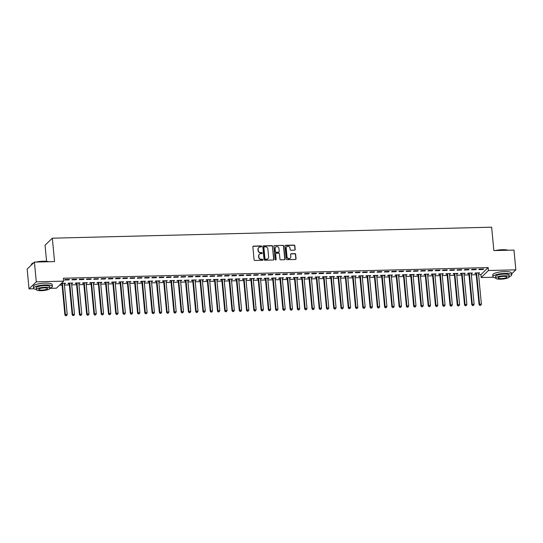 <?xml version="1.0" encoding="UTF-8"?>
<svg xmlns="http://www.w3.org/2000/svg" width="543" height="543" viewBox="0 0 543 543"><rect width="100%" height="100%" fill="white"/><g stroke="black" fill="none" stroke-linecap="round" stroke-linejoin="round"><path stroke-width="0.81" d="M261.638 246.413A0.523 0.482 46 0 0 261.088 245.925L253.513 246.115A0.74 0.692 46 0 0 252.862 246.848L254.083 259.771A0.74 0.692 46 0 0 254.871 260.47L262.445 260.28A0.523 0.482 46 0 0 262.9 259.771A0.523 0.482 46 0 0 262.35 259.276L261.373 259.303A2.376 2.213 46 0 1 258.868 257.063L258.767 255.984A2.376 2.213 46 0 1 260.837 253.629L261.814 253.608A0.523 0.482 46 0 0 262.269 253.092A0.523 0.482 46 0 0 261.719 252.604L260.742 252.624A2.376 2.213 46 0 1 258.237 250.384L258.135 249.312A2.376 2.213 46 0 1 260.206 246.956L261.183 246.929A0.523 0.482 46 0 0 261.638 246.413M261.387 246.882A0.523 0.482 46 0 0 260.891 246.115L253.316 246.305A0.74 0.692 46 0 0 252.977 246.407M262.649 260.233A0.523 0.482 46 0 0 262.154 259.466L261.373 259.303M262.018 253.554A0.523 0.482 46 0 0 261.522 252.794L260.742 252.624M294.537 250.16A0.74 0.692 46 0 0 295.182 249.427L294.835 245.796A0.74 0.692 46 0 0 294.055 245.097L285.638 245.307A0.74 0.692 46 0 0 284.994 246.047L286.215 258.97A0.74 0.692 46 0 0 286.996 259.669L295.412 259.459A0.74 0.692 46 0 0 296.057 258.719L295.643 254.341A0.74 0.692 46 0 0 294.863 253.642L291.265 253.73A0.74 0.692 46 0 0 290.62 254.47L290.824 256.642A1.982 1.853 46 0 1 288.285 258.454A1.982 1.853 46 0 1 287.009 256.737L286.202 248.226A1.982 1.853 46 0 1 288.74 246.413A1.982 1.853 46 0 1 290.016 248.131L290.152 249.549A0.74 0.692 46 0 0 290.933 250.248L294.537 250.16M478.6 274.677L480.908 274.622L488.177 267.59L63.402 278.233L63.68 281.159L56.411 288.19L49.895 288.353M488.177 267.59L488.456 270.516L515.85 269.83L511.635 273.91M33.951 288.754L29.017 288.876L27.15 269.131L34.419 262.099L54.551 261.597L52.338 238.194L491.646 227.184L493.858 250.588L513.983 250.085L515.85 269.83M34.419 262.099L36.286 281.844L63.68 281.159M272.654 246.352A0.74 0.692 46 0 0 271.873 245.653L263.457 245.864A0.74 0.692 46 0 0 262.812 246.603L264.034 259.527A0.74 0.692 46 0 0 264.814 260.226L273.231 260.016A0.74 0.692 46 0 0 273.876 259.276L272.457 246.542A0.74 0.692 46 0 0 271.676 245.843L263.26 246.054A0.74 0.692 46 0 0 262.921 246.155M274.548 245.585L282.964 245.375A0.74 0.692 46 0 1 283.745 246.074L284.966 258.997A0.74 0.692 46 0 1 284.322 259.737L280.724 259.825A0.74 0.692 46 0 1 279.944 259.126L279.448 253.886A0.74 0.692 46 0 0 278.661 253.187L276.272 253.242A0.74 0.692 46 0 0 275.627 253.981L276.143 259.439A0.523 0.482 46 0 1 275.477 259.914A0.523 0.482 46 0 1 275.145 259.459L273.903 246.325A0.74 0.692 46 0 1 274.548 245.585L282.964 245.375M52.338 238.194L45.062 245.219L46.589 261.332M475.872 269.701L476.367 269.226L472.003 269.342L471.514 269.817L475.872 269.701L475.831 269.24M471.209 273.523L472.437 273.027L468.073 273.136L467.584 273.611L468.758 273.584M461.34 270.068L461.835 269.593L457.471 269.701L456.982 270.176L461.34 270.068L461.299 269.606M456.677 273.889L457.905 273.394L453.541 273.502L453.052 273.977L454.226 273.95M446.808 270.434L447.303 269.959L442.939 270.068L442.45 270.543L446.808 270.434L446.767 269.973M442.145 274.249L443.373 273.76L439.009 273.869L438.52 274.344L439.694 274.31M432.276 270.794L432.771 270.319L428.407 270.434L427.918 270.909L432.276 270.794L432.235 270.333M427.612 274.615L428.841 274.12L424.477 274.229L423.988 274.704L425.162 274.677M417.743 271.161L418.239 270.685L413.875 270.794L413.386 271.269L417.743 271.161L417.703 270.699M413.08 274.982L414.302 274.486L409.945 274.595L409.456 275.07L410.63 275.043M403.211 271.527L403.707 271.052L399.343 271.161L398.854 271.636L403.211 271.527L403.171 271.066M398.548 275.342L399.77 274.853L395.413 274.962L394.924 275.437L396.098 275.403M388.679 271.887L389.175 271.412L384.811 271.52L384.322 271.995L388.679 271.887L388.639 271.425M384.016 275.708L385.238 275.213L380.881 275.321L380.392 275.796L381.566 275.769M374.147 272.253L374.643 271.778L370.278 271.887L369.79 272.362L374.147 272.253L374.107 271.792M369.484 276.075L370.706 275.579L366.349 275.688L365.86 276.163L367.034 276.136M359.615 272.62L360.111 272.145L355.746 272.253L355.258 272.729L359.615 272.62L359.575 272.158M354.952 276.435L356.174 275.939L351.816 276.054L351.328 276.53L352.502 276.496M345.083 272.98L345.579 272.505L341.214 272.613L340.726 273.088L345.083 272.98L345.043 272.518M340.413 276.801L341.642 276.306L337.284 276.414L336.796 276.889L337.97 276.862M330.551 273.346L331.04 272.871L326.682 272.98L326.194 273.455L330.551 273.346L330.511 272.885M325.881 277.161L327.11 276.672L322.752 276.781L322.264 277.256L323.438 277.222M316.019 273.713L316.508 273.238L312.15 273.346L311.662 273.821L316.019 273.713L315.978 273.251M311.349 277.527L312.578 277.032L308.22 277.147L307.732 277.616L308.906 277.588M301.487 274.072L301.976 273.597L297.618 273.706L297.13 274.181L301.487 274.072L301.446 273.611M296.817 277.894L298.046 277.398L293.688 277.507L293.2 277.982L294.374 277.955M286.955 274.439L287.444 273.964L283.086 274.072L282.598 274.548L286.955 274.439L286.914 273.977M282.285 278.254L283.514 277.765L279.156 277.873L278.668 278.349L279.842 278.315M272.423 274.806L272.912 274.33L268.554 274.439L268.066 274.914L272.423 274.806L272.382 274.344M267.753 278.62L268.982 278.125L264.624 278.233L264.136 278.708L265.31 278.681M257.891 275.165L258.38 274.69L254.022 274.799L253.533 275.274L257.891 275.165L257.85 274.704M253.221 278.987L254.45 278.491L250.092 278.6L249.604 279.075L250.778 279.048M243.359 275.532L243.848 275.057L239.49 275.165L239.001 275.64L243.359 275.532L243.318 275.07M238.689 279.346L239.918 278.858L235.56 278.966L235.071 279.441L236.246 279.407M228.827 275.892L229.316 275.416L224.958 275.532L224.469 276.007L228.827 275.892L228.786 275.43M224.157 279.713L225.386 279.217L221.028 279.326L220.539 279.801L221.714 279.774M214.295 276.258L214.784 275.783L210.426 275.892L209.937 276.367L214.295 276.258L214.254 275.796M209.625 280.079L210.854 279.584L206.496 279.693L206.007 280.168L207.182 280.14M199.763 276.625L200.252 276.149L195.894 276.258L195.405 276.733L199.763 276.625L199.722 276.163M195.093 280.439L196.322 279.95L191.964 280.059L191.475 280.534L192.65 280.5M185.231 276.984L185.72 276.509L181.362 276.625L180.873 277.1L185.231 276.984L185.183 276.523M180.561 280.806L181.79 280.31L177.432 280.419L176.937 280.894L178.118 280.867M170.699 277.351L171.188 276.876L166.83 276.984L166.341 277.459L170.699 277.351L170.651 276.889M166.029 281.172L167.258 280.677L162.9 280.785L162.405 281.26L163.586 281.233M156.167 277.717L156.655 277.242L152.298 277.351L151.809 277.826L156.167 277.717L156.119 277.256M151.497 281.532L152.726 281.043L148.368 281.152L147.872 281.627L149.053 281.593M141.635 278.077L142.123 277.602L137.766 277.711L137.277 278.186L141.635 278.077L141.587 277.616M136.965 281.898L138.194 281.403L133.836 281.512L133.34 281.987L134.521 281.96M127.103 278.444L127.591 277.968L123.234 278.077L122.745 278.552L127.103 278.444L127.055 277.982M122.433 282.265L123.661 281.769L119.304 281.878L118.808 282.353L119.989 282.326M112.571 278.81L113.059 278.335L108.702 278.444L108.213 278.919L112.571 278.81L112.523 278.349M107.901 282.625L109.129 282.129L104.772 282.245L104.276 282.72L105.457 282.686M98.039 279.17L98.527 278.695L94.17 278.803L93.674 279.278L98.039 279.17L97.991 278.708M93.369 282.991L94.597 282.496L90.24 282.604L89.744 283.079L90.925 283.052M83.507 279.536L83.995 279.061L79.638 279.17L79.142 279.645L83.507 279.536L83.459 279.075M78.837 283.351L80.065 282.862L75.708 282.971L75.212 283.446L76.393 283.412M68.975 279.903L69.463 279.428L65.106 279.536L64.61 280.012L68.975 279.903L68.927 279.441M60.952 283.799L61.861 283.779M64.305 283.717L65.045 283.697L64.997 283.236M61.44 283.331L65.533 283.222L65.045 283.697M59.526 285.177L62.078 285.116M64.434 285.055L69.348 284.932M71.696 284.871L76.611 284.749M78.966 284.695L83.88 284.573M86.228 284.512L91.143 284.389M93.498 284.328L98.412 284.206M100.76 284.145L105.675 284.023M108.03 283.962L112.944 283.84M115.292 283.785L120.207 283.656M122.562 283.602L127.476 283.48M129.825 283.419L134.739 283.297M137.094 283.236L142.008 283.113M144.357 283.052L149.271 282.93M151.626 282.869L156.54 282.747M158.889 282.693L163.803 282.564M166.158 282.509L171.072 282.387M173.421 282.326L178.335 282.204M180.69 282.143L185.604 282.021M187.953 281.96L192.867 281.837M195.222 281.776L200.136 281.654M202.485 281.6L207.406 281.478M209.754 281.417L214.668 281.294M217.017 281.233L221.938 281.111M224.286 281.05L229.2 280.928M231.549 280.867L236.47 280.745M238.818 280.69L243.732 280.561M246.088 280.507L251.002 280.385M253.35 280.324L258.264 280.202M260.62 280.14L265.534 280.018M267.882 279.957L272.796 279.835M275.152 279.774L280.066 279.652M282.414 279.597L287.328 279.469M289.684 279.414L294.598 279.292M296.946 279.231L301.86 279.109M304.216 279.048L309.13 278.926M311.478 278.864L316.393 278.742M318.748 278.681L323.662 278.559M326.01 278.505L330.925 278.383M333.28 278.321L338.194 278.199M340.542 278.138L345.457 278.016M347.812 277.955L352.726 277.833M355.074 277.772L359.989 277.649M362.344 277.595L367.258 277.466M369.607 277.412L374.521 277.29M376.876 277.229L381.79 277.106M384.139 277.045L389.053 276.923M391.408 276.862L396.322 276.74M398.671 276.679L403.585 276.557M405.94 276.502L410.854 276.373M413.203 276.319L418.117 276.197M420.472 276.136L425.386 276.014M427.735 275.953L432.649 275.83M435.004 275.769L439.918 275.647M442.267 275.586L447.181 275.464M449.536 275.41L454.45 275.287M456.799 275.226L461.713 275.104M464.068 275.043L468.982 274.921M471.331 274.86L476.245 274.738M71.574 283.534L72.803 283.046L68.438 283.154L67.95 283.629L69.124 283.595M76.237 279.72L76.733 279.245L72.368 279.353L71.88 279.828L76.237 279.72L76.196 279.258M86.106 283.174L87.335 282.679L82.97 282.788L82.482 283.263L83.656 283.236M90.769 279.353L91.265 278.878L86.9 278.987L86.412 279.462L90.769 279.353L90.729 278.892M100.638 282.808L101.867 282.312L97.502 282.421L97.014 282.896L98.188 282.869M105.301 278.987L105.797 278.511L101.432 278.627L100.944 279.102L105.301 278.987L105.261 278.525M115.17 282.441L116.399 281.953L112.034 282.061L111.546 282.536L112.72 282.503M119.833 278.627L120.329 278.152L115.964 278.26L115.476 278.735L119.833 278.627L119.793 278.165M129.702 282.082L130.931 281.586L126.567 281.695L126.078 282.17L127.252 282.143M134.365 278.26L134.861 277.785L130.496 277.894L130.008 278.369L134.365 278.26L134.325 277.799M144.234 281.715L145.463 281.22L141.099 281.328L140.61 281.803L141.784 281.776M148.897 277.901L149.393 277.425L145.029 277.534L144.54 278.009L148.897 277.901L148.857 277.439M158.766 281.349L159.995 280.86L155.631 280.969L155.142 281.444L156.316 281.41M163.429 277.534L163.925 277.059L159.561 277.168L159.072 277.643L163.429 277.534L163.389 277.073M173.298 280.989L174.527 280.493L170.163 280.602L169.674 281.077L170.848 281.05M177.961 277.168L178.457 276.692L174.093 276.801L173.604 277.276L177.961 277.168L177.921 276.706M187.83 280.622L189.059 280.127L184.695 280.242L184.206 280.711L185.38 280.683M192.494 276.808L192.989 276.333L188.631 276.441L188.136 276.916L192.494 276.808L192.453 276.346M202.363 280.256L203.591 279.767L199.227 279.876L198.738 280.351L199.912 280.317M207.026 276.441L207.521 275.966L203.163 276.075L202.668 276.55L207.026 276.441L206.985 275.98M216.895 279.896L218.123 279.401L213.759 279.509L213.27 279.984L214.444 279.957M221.558 276.075L222.053 275.6L217.695 275.708L217.2 276.183L221.558 276.075L221.517 275.613M231.427 279.53L232.655 279.034L228.291 279.15L227.802 279.625L228.976 279.591M236.09 275.715L236.585 275.24L232.228 275.349L231.732 275.824L236.09 275.715L236.049 275.253M245.959 279.17L247.187 278.674L242.823 278.783L242.334 279.258L243.508 279.231M250.622 275.349L251.117 274.873L246.76 274.982L246.264 275.457L250.622 275.349L250.581 274.887M260.491 278.803L261.719 278.308L257.355 278.416L256.866 278.892L258.04 278.864M265.16 274.982L265.649 274.507L261.292 274.615L260.796 275.091L265.16 274.982L265.113 274.52M275.023 278.437L276.251 277.948L271.894 278.057L271.398 278.532L272.572 278.498M279.693 274.622L280.181 274.147L275.824 274.256L275.328 274.731L279.693 274.622L279.645 274.161M289.555 278.077L290.783 277.582L286.426 277.69L285.93 278.165L287.104 278.138M294.225 274.256L294.713 273.781L290.356 273.889L289.86 274.364L294.225 274.256L294.177 273.794M304.087 277.711L305.315 277.215L300.958 277.324L300.462 277.799L301.636 277.772M308.757 273.889L309.245 273.414L304.888 273.529L304.392 274.005L308.757 273.889L308.709 273.428M318.619 277.344L319.847 276.855L315.49 276.964L314.994 277.439L316.169 277.405M323.289 273.529L323.777 273.054L319.42 273.163L318.924 273.638L323.289 273.529L323.241 273.068M333.151 276.984L334.379 276.489L330.022 276.597L329.526 277.073L330.701 277.045M337.821 273.163L338.309 272.688L333.952 272.796L333.456 273.272L337.821 273.163L337.773 272.701M347.683 276.618L348.911 276.122L344.554 276.231L344.058 276.706L345.233 276.679M352.353 272.796L352.841 272.321L348.484 272.437L347.988 272.912L352.353 272.796L352.305 272.335M362.215 276.251L363.443 275.763L359.086 275.871L358.59 276.346L359.771 276.312M366.885 272.437L367.373 271.962L363.016 272.07L362.52 272.545L366.885 272.437L366.837 271.975M376.747 275.892L377.976 275.396L373.618 275.505L373.122 275.98L374.303 275.953M381.417 272.07L381.905 271.595L377.548 271.704L377.052 272.179L381.417 272.07L381.369 271.609M391.279 275.525L392.508 275.029L388.15 275.138L387.654 275.613L388.836 275.586M395.949 271.71L396.438 271.235L392.08 271.344L391.584 271.819L395.949 271.71L395.901 271.249M405.811 275.158L407.04 274.67L402.682 274.778L402.187 275.253L403.368 275.22M410.481 271.344L410.97 270.869L406.612 270.977L406.116 271.452L410.481 271.344L410.433 270.882M420.343 274.799L421.572 274.303L417.214 274.412L416.719 274.887L417.9 274.86M425.013 270.977L425.502 270.502L421.144 270.611L420.649 271.086L425.013 270.977L424.965 270.516M434.875 274.432L436.104 273.937L431.746 274.052L431.251 274.52L432.432 274.493M439.545 270.618L440.034 270.142L435.676 270.251L435.181 270.726L439.545 270.618L439.497 270.156M449.407 274.066L450.636 273.577L446.278 273.686L445.783 274.161L446.964 274.127M454.077 270.251L454.566 269.776L450.208 269.885L449.713 270.36L454.077 270.251L454.029 269.79M463.939 273.706L465.168 273.21L460.81 273.319L460.315 273.794L461.496 273.767M468.609 269.885L469.098 269.409L464.74 269.518L464.245 269.993L468.609 269.885L468.561 269.423M478.471 273.339L479.7 272.844L475.342 272.959L474.847 273.434L476.028 273.4M483.141 269.525L483.63 269.05L479.272 269.158L478.777 269.633L483.141 269.525L483.094 269.063M493.315 277.242L481.186 277.548L488.456 270.516M29.017 288.876L36.286 281.844M480.908 274.622L481.186 277.548M72.307 283.521L72.267 283.059M79.577 283.337L79.529 282.876M86.839 283.154L86.799 282.693M94.109 282.971L94.061 282.509M101.371 282.788L101.331 282.326M108.641 282.604L108.593 282.143M115.903 282.428L115.863 281.966M123.173 282.245L123.125 281.783M130.435 282.061L130.395 281.6M137.705 281.878L137.657 281.417M144.967 281.695L144.927 281.233M152.237 281.512L152.189 281.05M159.499 281.335L159.459 280.874M166.769 281.152L166.721 280.69M174.031 280.969L173.991 280.507M181.301 280.785L181.253 280.324M188.564 280.602L188.523 280.14M195.833 280.426L195.785 279.964M203.096 280.242L203.055 279.781M210.365 280.059L210.317 279.597M217.628 279.876L217.587 279.414M224.897 279.693L224.85 279.231M232.16 279.509L232.119 279.048M239.429 279.333L239.382 278.871M246.692 279.15L246.651 278.688M253.961 278.966L253.914 278.505M261.224 278.783L261.183 278.321M268.493 278.6L268.446 278.138M275.756 278.416L275.715 277.955M283.025 278.24L282.984 277.778M290.288 278.057L290.247 277.595M297.557 277.873L297.516 277.412M304.82 277.69L304.779 277.229M312.089 277.507L312.049 277.045M319.352 277.33L319.311 276.869M326.621 277.147L326.581 276.686M333.884 276.964L333.843 276.502M341.153 276.781L341.113 276.319M348.423 276.597L348.375 276.136M355.685 276.414L355.645 275.953M362.955 276.238L362.907 275.776M370.217 276.054L370.177 275.593M377.487 275.871L377.439 275.41M384.749 275.688L384.709 275.226M392.019 275.505L391.971 275.043M399.281 275.321L399.241 274.867M406.551 275.145L406.503 274.683M413.814 274.962L413.773 274.5M421.083 274.778L421.035 274.317M428.346 274.595L428.305 274.134M435.615 274.412L435.567 273.95M442.878 274.235L442.837 273.774M450.147 274.052L450.099 273.591M457.41 273.869L457.369 273.407M464.679 273.686L464.632 273.224M471.942 273.502L471.901 273.041M479.211 273.319L479.164 272.857M258.672 247.642A2.376 2.213 46 0 0 257.939 249.502L258.135 249.312M260.545 252.814A2.376 2.213 46 0 1 258.04 250.574L257.939 249.502M259.303 254.321A2.376 2.213 46 0 0 258.57 256.174L258.767 255.984M261.176 259.493A2.376 2.213 46 0 1 258.672 257.253L258.57 256.174M273.57 259.914A0.74 0.692 46 0 0 273.679 259.466L272.457 246.542M264.339 246.848A0.523 0.482 46 0 0 263.884 247.364L264.957 258.706A0.523 0.482 46 0 0 265.507 259.201L266.538 259.174A2.376 2.213 46 0 0 268.609 256.819L267.875 249.067A2.376 2.213 46 0 0 265.371 246.827L264.339 246.848M263.939 247.092A0.523 0.482 46 0 0 263.688 247.554L263.884 247.364M267.875 258.672A2.376 2.213 46 0 1 266.341 259.364L265.31 259.391A0.523 0.482 46 0 1 264.76 258.896L263.688 247.554M284.661 259.635A0.74 0.692 46 0 0 284.77 259.187L283.548 246.264A0.74 0.692 46 0 0 282.767 245.565M275.742 253.533A0.74 0.692 46 0 0 275.43 254.172L276.143 259.439M278.932 248.443A1.982 1.853 46 0 0 275.64 247.065A1.982 1.853 46 0 0 275.118 248.545L275.396 251.538A0.74 0.692 46 0 0 276.177 252.237L278.566 252.176A0.74 0.692 46 0 0 279.217 251.443L278.932 248.443M275.552 247.167A1.982 1.853 46 0 0 274.921 248.735L275.118 248.545M278.905 252.081A0.74 0.692 46 0 1 278.376 252.366L275.987 252.427A0.74 0.692 46 0 1 275.199 251.728L274.921 248.735M274.351 245.775A0.74 0.692 46 0 0 274.011 245.877M286.636 246.855A1.982 1.853 46 0 0 286.005 248.416L286.202 248.226M290.193 258.203A1.982 1.853 46 0 1 286.813 256.927L286.005 248.416M295.752 259.357A0.74 0.692 46 0 0 295.86 258.909L295.446 254.531A0.74 0.692 46 0 0 294.666 253.832L291.068 253.92A0.74 0.692 46 0 0 290.729 254.022M294.876 250.058A0.74 0.692 46 0 0 294.985 249.617L294.639 245.986A0.74 0.692 46 0 0 293.858 245.287L285.442 245.497A0.74 0.692 46 0 0 285.102 245.599M61.63 283.324L61.909 283.887A0.753 0.706 -134 0 1 61.99 284.159L64.909 315.021L65.398 314.546L67.217 314.499L64.298 283.636A0.753 0.706 -134 0 1 64.325 283.365L64.359 283.256M62.35 283.303L62.404 283.412A0.753 0.706 -134 0 1 62.479 283.684L65.398 314.546L65.689 315.816L66.613 315.612L65.886 315.626M67.217 314.499L66.613 315.612M65.689 315.816L64.909 315.021M68.9 283.141L69.178 283.704A0.753 0.706 -134 0 1 69.253 283.975L72.171 314.838L72.667 314.363L74.479 314.322L71.567 283.453A0.753 0.706 -134 0 1 71.588 283.181L71.622 283.073M69.619 283.12L69.667 283.229A0.753 0.706 -134 0 1 69.748 283.5L72.667 314.363L72.959 315.632L73.882 315.429L73.156 315.442M74.479 314.322L73.882 315.429M72.959 315.632L72.171 314.838M76.163 282.957L76.441 283.521A0.753 0.706 -134 0 1 76.522 283.792L79.441 314.655L79.93 314.187L81.749 314.139L78.83 283.27A0.753 0.706 -134 0 1 78.857 282.998L78.891 282.889M76.882 282.944L76.936 283.046A0.753 0.706 -134 0 1 77.011 283.317L79.93 314.187L80.221 315.456L81.145 315.245L80.418 315.266M81.749 314.139L81.145 315.245M80.221 315.456L79.441 314.655M36.109 262.059A9.224 2.172 -5.4 0 1 43.107 261.217A9.224 2.172 -5.4 0 1 48.694 261.74M48.307 261.753A9.448 2.226 174.6 0 0 43.189 261.38A9.448 2.226 174.6 0 0 37.005 262.038M49.875 288.197A9.448 2.226 174.6 0 0 52.366 286.412A9.448 2.226 174.6 0 0 45.415 284.926A9.448 2.226 174.6 0 0 33.551 288.19A9.448 2.226 174.6 0 0 36.333 289.48M52.366 286.412L52.196 284.586A9.448 2.226 174.6 0 0 45.245 283.1A9.448 2.226 174.6 0 0 33.381 286.365L33.551 288.19M36.347 289.623L36.184 287.946A6.801 1.602 -5.4 0 1 44.73 285.591A6.801 1.602 -5.4 0 1 49.732 286.663L49.895 288.347A6.801 1.602 174.6 0 0 44.886 287.274A6.801 1.602 174.6 0 0 36.347 289.623A6.801 1.602 174.6 0 0 41.349 290.695A6.801 1.602 174.6 0 0 49.895 288.347M44.261 287.885A4.385 1.032 174.6 0 0 38.757 289.399A4.385 1.032 174.6 0 0 41.981 290.084A4.385 1.032 174.6 0 0 47.485 288.571A4.385 1.032 174.6 0 0 44.261 287.885M33.537 262.955A9.448 2.226 174.6 0 0 31.555 264.081A9.448 2.226 174.6 0 0 31.324 264.645L31.365 265.052M31.67 263.966A9.224 2.172 -5.4 0 1 31.759 263.85A9.224 2.172 -5.4 0 1 33.775 262.724M495.474 250.547A9.224 2.172 -5.4 0 1 502.472 249.705A9.224 2.172 -5.4 0 1 508.058 250.235M507.671 250.242A9.448 2.226 174.6 0 0 502.553 249.868A9.448 2.226 174.6 0 0 496.363 250.527M509.239 276.686A9.448 2.226 174.6 0 0 511.73 274.901A9.448 2.226 174.6 0 0 504.78 273.421A9.448 2.226 174.6 0 0 492.915 276.679A9.448 2.226 174.6 0 0 495.691 277.968M511.73 274.901L511.554 273.075A9.448 2.226 174.6 0 0 504.603 271.588A9.448 2.226 174.6 0 0 492.745 274.853L492.915 276.679M495.705 278.118L495.549 276.435A6.801 1.602 -5.4 0 1 504.087 274.086A6.801 1.602 -5.4 0 1 509.096 275.152L509.253 276.835A6.801 1.602 174.6 0 0 504.25 275.763A6.801 1.602 174.6 0 0 495.705 278.118A6.801 1.602 174.6 0 0 500.714 279.183A6.801 1.602 174.6 0 0 509.253 276.835M503.619 276.373A4.385 1.032 174.6 0 0 498.114 277.887A4.385 1.032 174.6 0 0 501.338 278.579A4.385 1.032 174.6 0 0 506.843 277.066A4.385 1.032 174.6 0 0 503.619 276.373M83.432 282.774L83.71 283.337A0.753 0.706 -134 0 1 83.792 283.609L86.704 314.478L87.199 314.003L89.011 313.956L86.099 283.093A0.753 0.706 -134 0 1 86.12 282.815L86.154 282.706M84.151 282.76L84.199 282.862A0.753 0.706 -134 0 1 84.28 283.134L87.199 314.003L87.491 315.273L88.414 315.062L87.688 315.083M89.011 313.956L88.414 315.062M87.491 315.273L86.704 314.478M90.695 282.598L90.973 283.154A0.753 0.706 -134 0 1 91.054 283.432L93.973 314.295L94.462 313.82L96.281 313.773L93.362 282.91A0.753 0.706 -134 0 1 93.389 282.631L93.423 282.523M91.414 282.577L91.468 282.686A0.753 0.706 -134 0 1 91.543 282.957L94.462 313.82L94.753 315.089L95.677 314.879L94.95 314.899M96.281 313.773L95.677 314.879M94.753 315.089L93.973 314.295M97.964 282.414L98.242 282.978A0.753 0.706 -134 0 1 98.324 283.249L101.236 314.112L101.731 313.637L103.543 313.589L100.631 282.727A0.753 0.706 -134 0 1 100.652 282.455L100.686 282.346M98.683 282.394L98.731 282.503A0.753 0.706 -134 0 1 98.812 282.774L101.731 313.637L102.023 314.906L102.946 314.696L102.22 314.716M103.543 313.589L102.946 314.696M102.023 314.906L101.236 314.112M105.227 282.231L105.505 282.794A0.753 0.706 -134 0 1 105.586 283.066L108.505 313.929L108.994 313.454L110.813 313.413L107.894 282.543A0.753 0.706 -134 0 1 107.921 282.272L107.955 282.163M105.946 282.211L106 282.319A0.753 0.706 -134 0 1 106.075 282.591L108.994 313.454L109.286 314.723L110.209 314.519L109.482 314.533M110.813 313.413L110.209 314.519M109.286 314.723L108.505 313.929M112.496 282.048L112.774 282.611A0.753 0.706 -134 0 1 112.856 282.883L115.768 313.745L116.263 313.27L118.075 313.23L115.164 282.36A0.753 0.706 -134 0 1 115.184 282.089L115.218 281.98M113.216 282.027L113.263 282.136A0.753 0.706 -134 0 1 113.344 282.408L116.263 313.27L116.555 314.54L117.478 314.336L116.752 314.349M118.075 313.23L117.478 314.336M116.555 314.54L115.768 313.745M119.759 281.865L120.044 282.428A0.753 0.706 -134 0 1 120.118 282.699L123.037 313.569L123.526 313.094L125.345 313.046L122.426 282.184A0.753 0.706 -134 0 1 122.453 281.905L122.487 281.797M120.478 281.851L120.532 281.953A0.753 0.706 -134 0 1 120.607 282.224L123.526 313.094L123.818 314.363L124.741 314.153L124.014 314.173M125.345 313.046L124.741 314.153M123.818 314.363L123.037 313.569M127.028 281.681L127.306 282.245A0.753 0.706 -134 0 1 127.388 282.516L130.3 313.386L130.795 312.911L132.607 312.863L129.696 282A0.753 0.706 -134 0 1 129.723 281.722L129.75 281.613M127.748 281.668L127.795 281.769A0.753 0.706 -134 0 1 127.876 282.041L130.795 312.911L131.087 314.18L132.01 313.969L131.284 313.99M132.607 312.863L132.01 313.969M131.087 314.18L130.3 313.386M134.291 281.505L134.576 282.068A0.753 0.706 -134 0 1 134.65 282.34L137.569 313.202L138.058 312.727L139.877 312.68L136.958 281.817A0.753 0.706 -134 0 1 136.985 281.539L137.019 281.437M135.01 281.484L135.064 281.593A0.753 0.706 -134 0 1 135.139 281.865L138.058 312.727L138.35 313.997L139.273 313.786L138.546 313.806M139.877 312.68L139.273 313.786M138.35 313.997L137.569 313.202M141.56 281.322L141.838 281.885A0.753 0.706 -134 0 1 141.92 282.156L144.832 313.019L145.327 312.544L147.139 312.496L144.228 281.634A0.753 0.706 -134 0 1 144.255 281.362L144.282 281.254M142.28 281.301L142.327 281.41A0.753 0.706 -134 0 1 142.409 281.681L145.327 312.544L145.619 313.813L146.542 313.603L145.816 313.623M147.139 312.496L146.542 313.603M145.619 313.813L144.832 313.019M148.823 281.138L149.108 281.702A0.753 0.706 -134 0 1 149.182 281.973L152.101 312.836L152.59 312.361L154.409 312.32L151.49 281.45A0.753 0.706 -134 0 1 151.517 281.179L151.551 281.07M149.542 281.118L149.596 281.226A0.753 0.706 -134 0 1 149.671 281.498L152.59 312.361L152.882 313.63L153.805 313.426L153.078 313.44M154.409 312.32L153.805 313.426M152.882 313.63L152.101 312.836M156.092 280.955L156.37 281.518A0.753 0.706 -134 0 1 156.452 281.79L159.364 312.653L159.859 312.177L161.671 312.137L158.76 281.267A0.753 0.706 -134 0 1 158.787 280.996L158.814 280.887M156.812 280.935L156.859 281.043A0.753 0.706 -134 0 1 156.941 281.315L159.859 312.177L160.151 313.454L161.074 313.243L160.348 313.263M161.671 312.137L161.074 313.243M160.151 313.454L159.364 312.653M163.355 280.772L163.64 281.335A0.753 0.706 -134 0 1 163.714 281.607L166.633 312.476L167.122 312.001L168.941 311.954L166.022 281.091A0.753 0.706 -134 0 1 166.049 280.812L166.083 280.704M164.074 280.758L164.129 280.86A0.753 0.706 -134 0 1 164.21 281.131L167.122 312.001L167.414 313.27L168.337 313.06L167.611 313.08M168.941 311.954L168.337 313.06M167.414 313.27L166.633 312.476M170.624 280.588L170.902 281.152A0.753 0.706 -134 0 1 170.984 281.423L173.896 312.293L174.391 311.818L176.204 311.77L173.292 280.907A0.753 0.706 -134 0 1 173.319 280.629L173.346 280.521M171.344 280.575L171.391 280.677A0.753 0.706 -134 0 1 171.473 280.948L174.391 311.818L174.683 313.087L175.606 312.877L174.88 312.897M176.204 311.77L175.606 312.877M174.683 313.087L173.896 312.293M177.887 280.412L178.172 280.975A0.753 0.706 -134 0 1 178.247 281.247L181.165 312.11L181.654 311.634L183.473 311.587L180.554 280.724A0.753 0.706 -134 0 1 180.581 280.453L180.615 280.344M178.606 280.392L178.661 280.5A0.753 0.706 -134 0 1 178.742 280.772L181.654 311.634L181.946 312.904L182.869 312.693L182.143 312.714M183.473 311.587L182.869 312.693M181.946 312.904L181.165 312.11M185.156 280.229L185.434 280.792A0.753 0.706 -134 0 1 185.516 281.064L188.428 311.926L188.923 311.451L190.742 311.404L187.824 280.541A0.753 0.706 -134 0 1 187.851 280.269L187.878 280.161M185.876 280.208L185.923 280.317A0.753 0.706 -134 0 1 186.005 280.588L188.923 311.451L189.215 312.72L190.138 312.517L189.412 312.53M190.742 311.404L190.138 312.517M189.215 312.72L188.428 311.926M192.419 280.045L192.704 280.609A0.753 0.706 -134 0 1 192.779 280.88L195.697 311.743L196.186 311.268L198.005 311.227L195.086 280.358A0.753 0.706 -134 0 1 195.113 280.086L195.147 279.978M193.138 280.025L193.193 280.134A0.753 0.706 -134 0 1 193.274 280.405L196.186 311.268L196.478 312.537L197.401 312.334L196.675 312.347M198.005 311.227L197.401 312.334M196.478 312.537L195.697 311.743M199.688 279.862L199.967 280.426A0.753 0.706 -134 0 1 200.048 280.697L202.967 311.56L203.455 311.091L205.274 311.044L202.356 280.174A0.753 0.706 -134 0 1 202.383 279.903L202.41 279.794M200.408 279.849L200.462 279.95A0.753 0.706 -134 0 1 200.537 280.222L203.455 311.091L203.747 312.361L204.67 312.15L203.944 312.171M205.274 311.044L204.67 312.15M203.747 312.361L202.967 311.56M206.951 279.679L207.236 280.242A0.753 0.706 -134 0 1 207.311 280.514L210.229 311.383L210.718 310.908L212.537 310.861L209.618 279.998A0.753 0.706 -134 0 1 209.646 279.72L209.679 279.611M207.67 279.665L207.725 279.767A0.753 0.706 -134 0 1 207.806 280.039L210.718 310.908L211.01 312.177L211.933 311.967L211.207 311.987M212.537 310.861L211.933 311.967M211.01 312.177L210.229 311.383M214.22 279.502L214.499 280.059A0.753 0.706 -134 0 1 214.58 280.337L217.499 311.2L217.987 310.725L219.806 310.677L216.888 279.815A0.753 0.706 -134 0 1 216.915 279.536L216.942 279.428M214.94 279.482L214.994 279.591A0.753 0.706 -134 0 1 215.069 279.862L217.987 310.725L218.279 311.994L219.202 311.784L218.476 311.804M219.806 310.677L219.202 311.784M218.279 311.994L217.499 311.2M221.483 279.319L221.768 279.883A0.753 0.706 -134 0 1 221.843 280.154L224.761 311.017L225.25 310.542L227.069 310.494L224.15 279.631A0.753 0.706 -134 0 1 224.178 279.36L224.211 279.251M222.202 279.299L222.257 279.407A0.753 0.706 -134 0 1 222.338 279.679L225.25 310.542L225.542 311.811L226.465 311.601L225.739 311.621M227.069 310.494L226.465 311.601M225.542 311.811L224.761 311.017M228.752 279.136L229.031 279.699A0.753 0.706 -134 0 1 229.112 279.971L232.031 310.834L232.519 310.358L234.338 310.318L231.42 279.448A0.753 0.706 -134 0 1 231.447 279.177L231.474 279.068M229.472 279.116L229.526 279.224A0.753 0.706 -134 0 1 229.601 279.496L232.519 310.358L232.811 311.628L233.734 311.424L233.008 311.438M234.338 310.318L233.734 311.424M232.811 311.628L232.031 310.834M236.015 278.953L236.3 279.516A0.753 0.706 -134 0 1 236.375 279.788L239.293 310.65L239.782 310.175L241.601 310.134L238.682 279.265A0.753 0.706 -134 0 1 238.71 278.993L238.744 278.885M236.734 278.932L236.789 279.041A0.753 0.706 -134 0 1 236.87 279.312L239.782 310.175L240.074 311.444L240.997 311.241L240.271 311.254M241.601 310.134L240.997 311.241M240.074 311.444L239.293 310.65M243.284 278.769L243.563 279.333A0.753 0.706 -134 0 1 243.644 279.604L246.563 310.474L247.051 309.999L248.87 309.951L245.952 279.088A0.753 0.706 -134 0 1 245.979 278.81L246.006 278.702M244.004 278.756L244.058 278.858A0.753 0.706 -134 0 1 244.133 279.129L247.051 309.999L247.343 311.268L248.266 311.058L247.54 311.078M248.87 309.951L248.266 311.058M247.343 311.268L246.563 310.474M250.547 278.586L250.832 279.15A0.753 0.706 -134 0 1 250.907 279.421L253.825 310.291L254.314 309.815L256.133 309.768L253.214 278.905A0.753 0.706 -134 0 1 253.242 278.627L253.276 278.518M251.266 278.573L251.321 278.674A0.753 0.706 -134 0 1 251.402 278.946L254.314 309.815L254.606 311.085L255.529 310.874L254.803 310.895M256.133 309.768L255.529 310.874M254.606 311.085L253.825 310.291M257.816 278.41L258.095 278.973A0.753 0.706 -134 0 1 258.176 279.245L261.095 310.107L261.583 309.632L263.403 309.585L260.484 278.722A0.753 0.706 -134 0 1 260.511 278.444L260.545 278.342M258.536 278.389L258.59 278.498A0.753 0.706 -134 0 1 258.665 278.769L261.583 309.632L261.875 310.901L262.798 310.691L262.072 310.711M263.403 309.585L262.798 310.691M261.875 310.901L261.095 310.107M265.079 278.226L265.364 278.79A0.753 0.706 -134 0 1 265.439 279.061L268.357 309.924L268.846 309.449L270.665 309.401L267.747 278.539A0.753 0.706 -134 0 1 267.774 278.267L267.808 278.159M265.798 278.206L265.853 278.315A0.753 0.706 -134 0 1 265.934 278.586L268.846 309.449L269.138 310.718L270.061 310.508L269.335 310.528M270.665 309.401L270.061 310.508M269.138 310.718L268.357 309.924M272.348 278.043L272.627 278.607A0.753 0.706 -134 0 1 272.708 278.878L275.627 309.741L276.115 309.266L277.935 309.225L275.016 278.355A0.753 0.706 -134 0 1 275.043 278.084L275.077 277.975M273.068 278.023L273.122 278.131A0.753 0.706 -134 0 1 273.197 278.403L276.115 309.266L276.407 310.535L277.33 310.331L276.604 310.345M277.935 309.225L277.33 310.331M276.407 310.535L275.627 309.741M279.611 277.86L279.896 278.423A0.753 0.706 -134 0 1 279.971 278.695L282.889 309.558L283.385 309.082L285.197 309.042L282.279 278.172A0.753 0.706 -134 0 1 282.306 277.901L282.34 277.792M280.331 277.84L280.385 277.948A0.753 0.706 -134 0 1 280.466 278.22L283.385 309.082L283.67 310.358L284.593 310.148L283.867 310.168M285.197 309.042L284.593 310.148M283.67 310.358L282.889 309.558M286.88 277.677L287.159 278.24A0.753 0.706 -134 0 1 287.24 278.511L290.159 309.381L290.648 308.906L292.467 308.858L289.548 277.996A0.753 0.706 -134 0 1 289.575 277.717L289.609 277.609M287.6 277.663L287.654 277.765A0.753 0.706 -134 0 1 287.729 278.036L290.648 308.906L290.939 310.175L291.863 309.965L291.136 309.985M292.467 308.858L291.863 309.965M290.939 310.175L290.159 309.381M294.143 277.493L294.428 278.057A0.753 0.706 -134 0 1 294.503 278.328L297.421 309.198L297.917 308.723L299.729 308.675L296.811 277.812A0.753 0.706 -134 0 1 296.838 277.534L296.872 277.425M294.863 277.48L294.917 277.582A0.753 0.706 -134 0 1 294.998 277.853L297.917 308.723L298.202 309.992L299.125 309.781L298.399 309.802M299.729 308.675L299.125 309.781M298.202 309.992L297.421 309.198M301.413 277.317L301.691 277.88A0.753 0.706 -134 0 1 301.772 278.152L304.691 309.015L305.18 308.539L306.999 308.492L304.08 277.629A0.753 0.706 -134 0 1 304.107 277.358L304.141 277.249M302.132 277.297L302.186 277.405A0.753 0.706 -134 0 1 302.261 277.677L305.18 308.539L305.471 309.809L306.395 309.598L305.668 309.619M306.999 308.492L306.395 309.598M305.471 309.809L304.691 309.015M308.675 277.134L308.96 277.697A0.753 0.706 -134 0 1 309.035 277.968L311.954 308.831L312.449 308.356L314.261 308.309L311.343 277.446A0.753 0.706 -134 0 1 311.37 277.174L311.404 277.066M309.395 277.113L309.449 277.222A0.753 0.706 -134 0 1 309.53 277.493L312.449 308.356L312.734 309.625L313.657 309.422L312.931 309.435M314.261 308.309L313.657 309.422M312.734 309.625L311.954 308.831M315.945 276.95L316.223 277.514A0.753 0.706 -134 0 1 316.304 277.785L319.223 308.648L319.712 308.173L321.531 308.132L318.612 277.263A0.753 0.706 -134 0 1 318.639 276.991L318.673 276.882M316.664 276.93L316.718 277.039A0.753 0.706 -134 0 1 316.793 277.31L319.712 308.173L320.003 309.442L320.927 309.238L320.2 309.252M321.531 308.132L320.927 309.238M320.003 309.442L319.223 308.648M323.207 276.767L323.492 277.33A0.753 0.706 -134 0 1 323.567 277.602L326.486 308.465L326.981 307.996L328.793 307.949L325.875 277.079A0.753 0.706 -134 0 1 325.902 276.808L325.936 276.699M323.927 276.754L323.981 276.855A0.753 0.706 -134 0 1 324.062 277.127L326.981 307.996L327.266 309.266L328.189 309.055L327.463 309.076M328.793 307.949L328.189 309.055M327.266 309.266L326.486 308.465M330.477 276.584L330.755 277.147A0.753 0.706 -134 0 1 330.836 277.419L333.755 308.288L334.244 307.813L336.063 307.766L333.144 276.903A0.753 0.706 -134 0 1 333.171 276.625L333.205 276.516M331.196 276.57L331.25 276.672A0.753 0.706 -134 0 1 331.325 276.944L334.244 307.813L334.536 309.082L335.459 308.872L334.732 308.892M336.063 307.766L335.459 308.872M334.536 309.082L333.755 308.288M337.739 276.407L338.024 276.964A0.753 0.706 -134 0 1 338.099 277.242L341.018 308.105L341.513 307.63L343.325 307.582L340.407 276.72A0.753 0.706 -134 0 1 340.434 276.441L340.468 276.333M338.459 276.387L338.513 276.496A0.753 0.706 -134 0 1 338.594 276.767L341.513 307.63L341.798 308.899L342.721 308.689L341.995 308.709M343.325 307.582L342.721 308.689M341.798 308.899L341.018 308.105M345.009 276.224L345.287 276.787A0.753 0.706 -134 0 1 345.368 277.059L348.287 307.922L348.776 307.447L350.595 307.399L347.676 276.536A0.753 0.706 -134 0 1 347.703 276.265L347.737 276.156M345.728 276.204L345.782 276.312A0.753 0.706 -134 0 1 345.857 276.584L348.776 307.447L349.068 308.716L349.991 308.505L349.264 308.526M350.595 307.399L349.991 308.505M349.068 308.716L348.287 307.922M352.271 276.041L352.556 276.604A0.753 0.706 -134 0 1 352.631 276.876L355.55 307.738L356.045 307.263L357.857 307.223L354.939 276.353A0.753 0.706 -134 0 1 354.966 276.082L355 275.973M352.991 276.02L353.045 276.129A0.753 0.706 -134 0 1 353.126 276.401L356.045 307.263L356.33 308.533L357.253 308.329L356.527 308.343M357.857 307.223L357.253 308.329M356.33 308.533L355.55 307.738M359.541 275.858L359.819 276.421A0.753 0.706 -134 0 1 359.9 276.692L362.819 307.555L363.308 307.08L365.127 307.039L362.208 276.17A0.753 0.706 -134 0 1 362.235 275.898L362.269 275.79M360.26 275.837L360.314 275.946A0.753 0.706 -134 0 1 360.389 276.217L363.308 307.08L363.6 308.349L364.523 308.146L363.796 308.159M365.127 307.039L364.523 308.146M363.6 308.349L362.819 307.555M366.803 275.674L367.088 276.238A0.753 0.706 -134 0 1 367.163 276.509L370.082 307.379L370.577 306.904L372.389 306.856L369.471 275.993A0.753 0.706 -134 0 1 369.498 275.715L369.532 275.606M367.523 275.661L367.577 275.763A0.753 0.706 -134 0 1 367.659 276.034L370.577 306.904L370.862 308.173L371.785 307.962L371.059 307.983M372.389 306.856L371.785 307.962M370.862 308.173L370.082 307.379M374.073 275.491L374.351 276.054A0.753 0.706 -134 0 1 374.432 276.326L377.351 307.195L377.84 306.72L379.659 306.673L376.74 275.81A0.753 0.706 -134 0 1 376.767 275.532L376.801 275.423M374.792 275.477L374.846 275.579A0.753 0.706 -134 0 1 374.921 275.851L377.84 306.72L378.132 307.99L379.055 307.779L378.328 307.8M379.659 306.673L379.055 307.779M378.132 307.99L377.351 307.195M381.335 275.315L381.62 275.878A0.753 0.706 -134 0 1 381.695 276.149L384.614 307.012L385.109 306.537L386.921 306.49L384.003 275.627A0.753 0.706 -134 0 1 384.03 275.349L384.064 275.247M382.055 275.294L382.109 275.403A0.753 0.706 -134 0 1 382.191 275.674L385.109 306.537L385.394 307.806L386.317 307.596L385.591 307.616M386.921 306.49L386.317 307.596M385.394 307.806L384.614 307.012M388.605 275.131L388.883 275.695A0.753 0.706 -134 0 1 388.964 275.966L391.883 306.829L392.372 306.354L394.191 306.306L391.272 275.444A0.753 0.706 -134 0 1 391.299 275.172L391.333 275.063M389.324 275.111L389.379 275.22A0.753 0.706 -134 0 1 389.453 275.491L392.372 306.354L392.664 307.623L393.587 307.413L392.86 307.433M394.191 306.306L393.587 307.413M392.664 307.623L391.883 306.829M395.867 274.948L396.152 275.511A0.753 0.706 -134 0 1 396.227 275.783L399.146 306.646L399.641 306.171L401.453 306.13L398.535 275.26A0.753 0.706 -134 0 1 398.562 274.989L398.596 274.88M396.587 274.928L396.641 275.036A0.753 0.706 -134 0 1 396.723 275.308L399.641 306.171L399.933 307.44L400.856 307.236L400.123 307.25M401.453 306.13L400.856 307.236M399.933 307.44L399.146 306.646M403.137 274.765L403.415 275.328A0.753 0.706 -134 0 1 403.497 275.6L406.415 306.462L406.904 305.987L408.723 305.947L405.804 275.077A0.753 0.706 -134 0 1 405.831 274.806L405.865 274.697M403.856 274.744L403.911 274.853A0.753 0.706 -134 0 1 403.985 275.125L406.904 305.987L407.196 307.263L408.119 307.053L407.393 307.073M408.723 305.947L408.119 307.053M407.196 307.263L406.415 306.462M410.399 274.582L410.684 275.145A0.753 0.706 -134 0 1 410.759 275.416L413.678 306.286L414.173 305.811L415.986 305.763L413.067 274.901A0.753 0.706 -134 0 1 413.094 274.622L413.128 274.514M411.119 274.568L411.173 274.67A0.753 0.706 -134 0 1 411.255 274.941L414.173 305.811L414.465 307.08L415.388 306.87L414.655 306.89M415.986 305.763L415.388 306.87M414.465 307.08L413.678 306.286M417.669 274.398L417.947 274.962A0.753 0.706 -134 0 1 418.029 275.233L420.947 306.103L421.436 305.628L423.255 305.58L420.336 274.717A0.753 0.706 -134 0 1 420.363 274.439L420.397 274.33M418.388 274.385L418.443 274.486A0.753 0.706 -134 0 1 418.517 274.758L421.436 305.628L421.728 306.897L422.651 306.686L421.925 306.707M423.255 305.58L422.651 306.686M421.728 306.897L420.947 306.103M424.931 274.222L425.217 274.785A0.753 0.706 -134 0 1 425.291 275.057L428.21 305.919L428.705 305.444L430.518 305.397L427.599 274.534A0.753 0.706 -134 0 1 427.626 274.263L427.66 274.154M425.651 274.201L425.705 274.31A0.753 0.706 -134 0 1 425.787 274.582L428.705 305.444L428.997 306.714L429.92 306.503L429.194 306.524M430.518 305.397L429.92 306.503M428.997 306.714L428.21 305.919M432.201 274.039L432.479 274.602A0.753 0.706 -134 0 1 432.561 274.873L435.479 305.736L435.968 305.261L437.787 305.214L434.868 274.351A0.753 0.706 -134 0 1 434.895 274.079L434.929 273.971M432.92 274.018L432.975 274.127A0.753 0.706 -134 0 1 433.049 274.398L435.968 305.261L436.26 306.53L437.183 306.327L436.457 306.34M437.787 305.214L437.183 306.327M436.26 306.53L435.479 305.736M439.47 273.855L439.749 274.419A0.753 0.706 -134 0 1 439.823 274.69L442.742 305.553L443.237 305.078L445.05 305.037L442.131 274.167A0.753 0.706 -134 0 1 442.158 273.896L442.192 273.787M440.19 273.835L440.237 273.944A0.753 0.706 -134 0 1 440.319 274.215L443.237 305.078L443.529 306.347L444.452 306.143L443.726 306.157M445.05 305.037L444.452 306.143M443.529 306.347L442.742 305.553M446.733 273.672L447.011 274.235A0.753 0.706 -134 0 1 447.093 274.507L450.011 305.37L450.5 304.901L452.319 304.854L449.4 273.984A0.753 0.706 -134 0 1 449.428 273.713L449.461 273.604M447.452 273.658L447.507 273.76A0.753 0.706 -134 0 1 447.581 274.032L450.5 304.901L450.792 306.171L451.715 305.96L450.989 305.981M452.319 304.854L451.715 305.96M450.792 306.171L450.011 305.37M454.002 273.489L454.281 274.052A0.753 0.706 -134 0 1 454.355 274.324L457.274 305.193L457.769 304.718L459.582 304.671L456.67 273.808A0.753 0.706 -134 0 1 456.69 273.529L456.724 273.421M454.722 273.475L454.769 273.577A0.753 0.706 -134 0 1 454.851 273.848L457.769 304.718L458.061 305.987L458.984 305.777L458.258 305.797M459.582 304.671L458.984 305.777M458.061 305.987L457.274 305.193M461.265 273.312L461.543 273.869A0.753 0.706 -134 0 1 461.625 274.147L464.543 305.01L465.032 304.535L466.851 304.487L463.932 273.624A0.753 0.706 -134 0 1 463.96 273.346L463.993 273.238M461.984 273.292L462.039 273.4A0.753 0.706 -134 0 1 462.113 273.672L465.032 304.535L465.324 305.804L466.247 305.594L465.521 305.614M466.851 304.487L466.247 305.594M465.324 305.804L464.543 305.01M468.534 273.129L468.813 273.692A0.753 0.706 -134 0 1 468.894 273.964L471.806 304.827L472.301 304.351L474.114 304.304L471.202 273.441A0.753 0.706 -134 0 1 471.222 273.17L471.256 273.061M469.254 273.109L469.301 273.217A0.753 0.706 -134 0 1 469.383 273.489L472.301 304.351L472.593 305.621L473.516 305.41L472.79 305.431M474.114 304.304L473.516 305.41M472.593 305.621L471.806 304.827M475.797 272.946L476.075 273.509A0.753 0.706 -134 0 1 476.157 273.781L479.075 304.643L479.564 304.168L481.383 304.128L478.464 273.258A0.753 0.706 -134 0 1 478.492 272.986L478.526 272.878M476.516 272.925L476.571 273.034A0.753 0.706 -134 0 1 476.645 273.305L479.564 304.168L479.856 305.438L480.779 305.234L480.053 305.247M481.383 304.128L480.779 305.234M479.856 305.438L479.075 304.643M61.909 283.887L62.404 283.412M61.99 284.159L62.479 283.684M69.178 283.704L69.667 283.229M69.253 283.975L69.748 283.5M76.441 283.521L76.936 283.046M76.522 283.792L77.011 283.317M83.71 283.337L84.199 282.862M83.792 283.609L84.28 283.134M90.973 283.154L91.468 282.686M91.054 283.432L91.543 282.957M98.242 282.978L98.731 282.503M98.324 283.249L98.812 282.774M105.505 282.794L106 282.319M105.586 283.066L106.075 282.591M112.774 282.611L113.263 282.136M112.856 282.883L113.344 282.408M120.044 282.428L120.532 281.953M120.118 282.699L120.607 282.224M127.306 282.245L127.795 281.769M127.388 282.516L127.876 282.041M134.576 282.068L135.064 281.593M134.65 282.34L135.139 281.865M141.838 281.885L142.327 281.41M141.92 282.156L142.409 281.681M149.108 281.702L149.596 281.226M149.182 281.973L149.671 281.498M156.37 281.518L156.859 281.043M156.452 281.79L156.941 281.315M163.64 281.335L164.129 280.86M163.714 281.607L164.21 281.131M170.902 281.152L171.391 280.677M170.984 281.423L171.473 280.948M178.172 280.975L178.661 280.5M178.247 281.247L178.742 280.772M185.434 280.792L185.923 280.317M185.516 281.064L186.005 280.588M192.704 280.609L193.193 280.134M192.779 280.88L193.274 280.405M199.967 280.426L200.462 279.95M200.048 280.697L200.537 280.222M207.236 280.242L207.725 279.767M207.311 280.514L207.806 280.039M214.499 280.059L214.994 279.591M214.58 280.337L215.069 279.862M221.768 279.883L222.257 279.407M221.843 280.154L222.338 279.679M229.031 279.699L229.526 279.224M229.112 279.971L229.601 279.496M236.3 279.516L236.789 279.041M236.375 279.788L236.87 279.312M243.563 279.333L244.058 278.858M243.644 279.604L244.133 279.129M250.832 279.15L251.321 278.674M250.907 279.421L251.402 278.946M258.095 278.973L258.59 278.498M258.176 279.245L258.665 278.769M265.364 278.79L265.853 278.315M265.439 279.061L265.934 278.586M272.627 278.607L273.122 278.131M272.708 278.878L273.197 278.403M279.896 278.423L280.385 277.948M279.971 278.695L280.466 278.22M287.159 278.24L287.654 277.765M287.24 278.511L287.729 278.036M294.428 278.057L294.917 277.582M294.503 278.328L294.998 277.853M301.691 277.88L302.186 277.405M301.772 278.152L302.261 277.677M308.96 277.697L309.449 277.222M309.035 277.968L309.53 277.493M316.223 277.514L316.718 277.039M316.304 277.785L316.793 277.31M323.492 277.33L323.981 276.855M323.567 277.602L324.062 277.127M330.755 277.147L331.25 276.672M330.836 277.419L331.325 276.944M338.024 276.964L338.513 276.496M338.099 277.242L338.594 276.767M345.287 276.787L345.782 276.312M345.368 277.059L345.857 276.584M352.556 276.604L353.045 276.129M352.631 276.876L353.126 276.401M359.819 276.421L360.314 275.946M359.9 276.692L360.389 276.217M367.088 276.238L367.577 275.763M367.163 276.509L367.659 276.034M374.351 276.054L374.846 275.579M374.432 276.326L374.921 275.851M381.62 275.878L382.109 275.403M381.695 276.149L382.191 275.674M388.883 275.695L389.379 275.22M388.964 275.966L389.453 275.491M396.152 275.511L396.641 275.036M396.227 275.783L396.723 275.308M403.415 275.328L403.911 274.853M403.497 275.6L403.985 275.125M410.684 275.145L411.173 274.67M410.759 275.416L411.255 274.941M417.947 274.962L418.443 274.486M418.029 275.233L418.517 274.758M425.217 274.785L425.705 274.31M425.291 275.057L425.787 274.582M432.479 274.602L432.975 274.127M432.561 274.873L433.049 274.398M439.749 274.419L440.237 273.944M439.823 274.69L440.319 274.215M447.011 274.235L447.507 273.76M447.093 274.507L447.581 274.032M454.281 274.052L454.769 273.577M454.355 274.324L454.851 273.848M461.543 273.869L462.039 273.4M461.625 274.147L462.113 273.672M468.813 273.692L469.301 273.217M468.894 273.964L469.383 273.489M476.075 273.509L476.571 273.034M476.157 273.781L476.645 273.305"/></g></svg>
